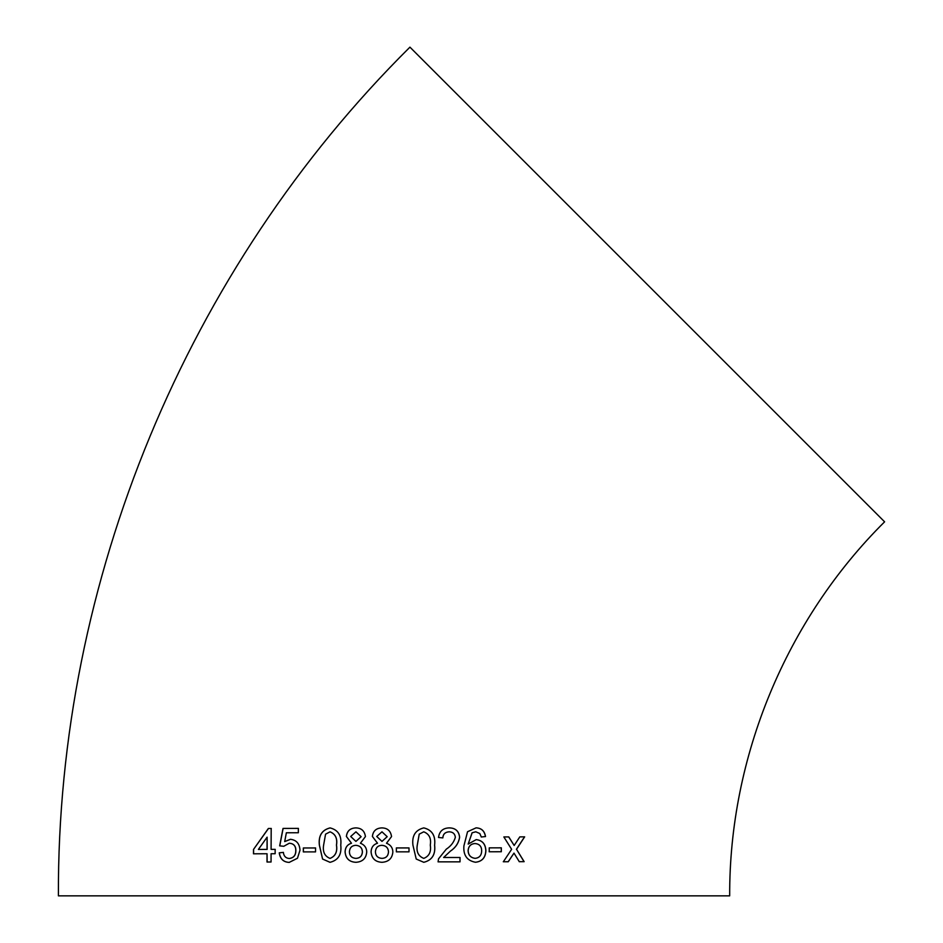 <?xml version="1.0" encoding="UTF-8"?>
<svg xmlns="http://www.w3.org/2000/svg" width="943" height="943" viewBox="0 0 943 943"><rect width="100%" height="100%" fill="white"/><g stroke="black" fill="none" stroke-linecap="round" stroke-linejoin="round"><path stroke-width="1.41" d="M647.275 284.491L884.605 521.821C786.156 619.48 729.116 757.182 729.682 895.85L58.395 895.85C57.122 581.183 186.537 268.743 409.934 47.15L647.275 284.491M519.298 861.69L524.143 861.666L516.516 849.289L524.662 836.854L519.817 836.877L514.159 845.482L508.796 836.924L503.857 836.936L511.625 849.313L503.362 861.749L508.289 861.737L513.982 853.12L519.298 861.69M489.228 851.777L501.322 851.741L501.334 847.828L489.24 847.863L489.228 851.777M468.164 844.103L472.078 832.787L475.755 831.785L479.798 833.518L481.307 836.995L485.515 836.547C484.584 830.96 481.437 828.06 476.05 827.86L467.539 831.726L463.897 845.942C463.178 855.254 467.044 860.7 475.496 862.256C482.109 861.525 485.574 857.647 485.881 850.621C485.562 844.02 482.344 840.354 476.215 839.612L468.164 844.103L472.137 832.787L475.885 831.785M449.339 827.883C442.951 828.06 439.355 831.255 438.519 837.478L442.845 837.903C443.092 834.095 445.226 832.056 449.233 831.809C452.899 831.962 454.939 833.789 455.351 837.301C453.913 842.205 450.907 846.154 446.298 849.148L438.53 858.837L438.082 861.855L460.031 861.843L460.043 857.493L443.634 857.505L450.33 851.199C455.563 847.745 458.663 843.089 459.63 837.254C458.958 831.148 455.528 828.025 449.339 827.883L450.353 827.966M423.808 827.895C415.462 829.946 411.843 835.687 412.928 845.117L416.217 859.026L423.784 862.303C432.083 860.252 435.69 854.523 434.617 845.105C435.69 835.675 432.083 829.934 423.808 827.895M396.355 851.847L409.014 851.847L409.014 847.934L396.355 847.934L396.355 851.847M386.5 843.231L391.545 836.571C390.72 830.924 387.514 828.025 381.903 827.895C376.186 828.119 373.015 830.972 372.391 836.465L377.506 843.231C373.404 844.48 371.259 847.356 371.07 851.859C371.66 858.472 375.29 861.949 381.95 862.303C388.634 861.878 392.264 858.436 392.854 851.977C392.748 847.745 390.626 844.834 386.5 843.231M360.415 843.231L365.436 836.571C364.611 830.924 361.417 828.037 355.841 827.895C350.159 828.119 347 830.972 346.387 836.465L351.491 843.242C347.413 844.48 345.279 847.356 345.079 851.871C345.657 858.484 349.264 861.961 355.888 862.303C362.525 861.878 366.143 858.436 366.733 851.977C366.627 847.757 364.528 844.834 360.415 843.231M330.062 827.907C321.893 829.97 318.321 835.71 319.359 845.14L322.577 859.049L330.015 862.315C338.231 860.275 341.814 854.547 340.765 845.117C341.802 835.675 338.231 829.946 330.062 827.907M303.328 851.906L315.54 851.883L315.54 847.957L303.34 847.981L303.328 851.906M290.456 839.294L284.692 841.58L286.366 832.775L298.342 832.752L298.365 828.39L283.03 828.425L279.658 845.859L283.772 846.284L289.301 843.219C293.65 843.572 295.807 846.012 295.796 850.539C295.748 855.325 293.568 857.965 289.253 858.472C285.8 858.236 283.831 856.209 283.348 852.389L279.234 852.837C280.142 858.967 283.478 862.161 289.218 862.385L297.469 858.248L299.98 850.28C299.65 843.679 296.479 840.024 290.456 839.294M275.156 849.36L271.089 849.372L271.195 828.473L268.366 828.484L253.502 849.454L253.478 853.804L267.034 853.745L267.022 862.02L271.065 862.008L271.077 853.733L275.144 853.721L275.156 849.36M275.25 849.372L271.183 849.384M271.301 828.484L268.366 828.484M268.472 828.484L253.502 849.454M253.608 849.454L253.596 853.816M267.128 862.032L267.034 853.745M258.394 849.431L267.152 849.395L267.105 837.16L258.394 849.431L267.046 849.395L267.105 837.16M290.55 839.305L284.692 841.58M298.436 828.402L283.03 828.425M283.112 828.437L279.753 845.871L283.867 846.295M295.796 850.539L295.878 850.551C295.89 846.012 293.733 843.572 289.383 843.231L289.301 843.219M295.878 850.551C295.831 855.325 293.65 857.965 289.336 858.472L289.253 858.472M283.43 852.389L279.234 852.837M279.328 852.837C280.236 858.979 283.56 862.161 289.301 862.397M315.61 847.969L303.41 847.981L303.398 851.906M330.109 827.919C321.952 829.981 318.392 835.722 319.418 845.14L319.359 845.14M319.418 845.14L322.577 859.049M322.636 859.049L330.062 862.326M330.015 858.401L330.062 858.401C335.425 856.22 337.57 851.788 336.498 845.117C337.582 838.398 335.425 833.966 330.05 831.832L325.559 834.166L323.614 845.117C322.53 851.812 324.663 856.232 330.015 858.401C335.378 856.22 337.523 851.788 336.451 845.105C337.535 838.398 335.378 833.966 330.003 831.832M355.876 827.895C350.195 828.119 347.048 830.983 346.423 836.465L346.387 836.465M346.423 836.465L351.491 843.242C347.448 844.48 345.315 847.356 345.114 851.871L345.079 851.871M345.114 851.871C345.692 858.484 349.299 861.961 355.924 862.303M355.935 841.404L361.122 836.689L355.935 831.82L350.702 836.488L355.935 841.404L361.098 836.689L355.9 831.82M355.924 858.389L355.959 858.389C359.943 858.189 362.1 856.032 362.418 851.918C362.195 847.828 359.99 845.635 355.841 845.317L355.806 845.317C351.857 845.541 349.723 847.698 349.405 851.788C349.594 855.89 351.763 858.083 355.924 858.389C359.908 858.189 362.065 856.032 362.395 851.918C362.159 847.828 359.967 845.635 355.806 845.317M381.915 827.895C376.198 828.119 373.027 830.972 372.402 836.465L372.391 836.465M372.402 836.465L377.506 843.231C373.428 844.48 371.283 847.356 371.082 851.859L371.07 851.859C371.683 858.472 375.302 861.949 381.962 862.303M381.998 841.392L387.196 836.689L381.974 831.809L376.728 836.476L381.986 841.392L387.184 836.689L381.962 831.809M381.998 858.378C386.005 858.189 388.174 856.032 388.492 851.918C388.257 847.828 386.041 845.623 381.856 845.317L381.844 845.317C377.872 845.529 375.727 847.686 375.408 851.777C375.609 855.879 377.801 858.083 381.986 858.378L381.986 858.378C385.993 858.189 388.162 856.032 388.492 851.918C388.245 847.828 386.029 845.623 381.844 845.317M409.003 851.847L409.003 847.934M423.761 862.303C432.047 860.252 435.654 854.523 434.582 845.105L434.617 845.105C435.654 835.675 432.059 829.934 423.784 827.895M423.749 831.82L419.222 834.142L417.277 845.105C416.158 851.777 418.327 856.209 423.761 858.378L423.784 858.378C429.206 856.197 431.364 851.765 430.279 845.093C431.387 838.386 429.206 833.954 423.749 831.82L419.234 834.142L417.277 845.105C416.181 851.777 418.35 856.209 423.784 858.378M442.809 837.903C443.057 834.095 445.19 832.056 449.186 831.809L449.233 831.809M438.047 861.855L459.984 861.843L459.984 857.493M450.33 851.199L443.634 857.505M450.282 851.199C455.516 847.733 458.616 843.089 459.583 837.254L459.63 837.254M459.583 837.254C458.911 831.148 455.481 828.025 449.292 827.883M475.425 862.256C482.038 861.525 485.492 857.635 485.81 850.61L485.881 850.621M485.81 850.61C485.492 844.02 482.274 840.354 476.144 839.612M481.236 836.995L485.515 836.547M485.445 836.547C484.513 830.948 481.366 828.06 475.991 827.86M475.024 843.537L474.966 843.537C470.793 843.832 468.506 846.166 468.093 850.562C468.294 855.148 470.628 857.741 475.107 858.342L475.166 858.342C479.409 857.871 481.578 855.336 481.673 850.763C481.602 846.331 479.386 843.926 475.024 843.537C470.852 843.832 468.565 846.177 468.152 850.562C468.353 855.16 470.687 857.753 475.166 858.342M489.158 851.777L501.322 851.741M501.228 851.741L501.252 847.828M519.204 861.69L524.143 861.666M524.037 861.666L516.516 849.289M516.41 849.289L524.556 836.842M508.701 836.913L514.159 845.482M503.279 861.749L508.289 861.737M508.206 861.737L513.982 853.12"/></g></svg>
